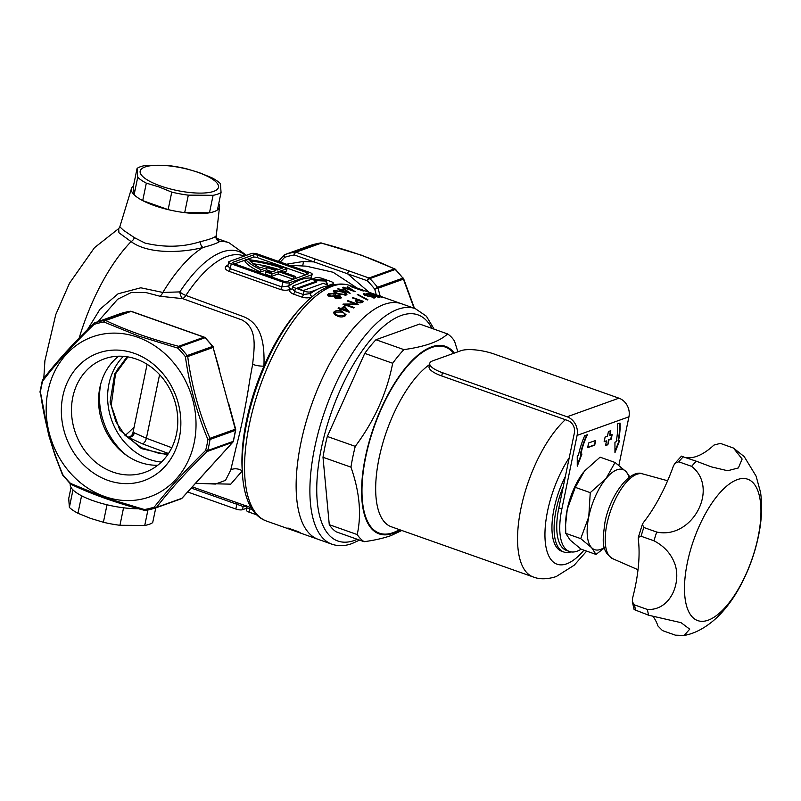 <?xml version="1.0" encoding="UTF-8"?>
<svg xmlns="http://www.w3.org/2000/svg" width="801" height="801" viewBox="0 0 801 801"><rect width="100%" height="100%" fill="white"/><g stroke="black" fill="none" stroke-linecap="round" stroke-linejoin="round"><path stroke-width="1.2" d="M127.95 356.896L115.514 373.867L111.189 405.616L115.855 421.606L124.966 435.273L141.376 447.699L159.99 453.656L168.11 454.067M167.599 454.818L141.467 448.61L119.76 430.017L110.057 402.032L114.773 373.687L127.049 356.745M179.394 437.476A67.765 58.653 70.3 0 1 107.945 480.38A67.765 58.653 70.3 0 1 62.808 396.235A67.765 58.653 70.3 0 1 134.258 353.331A67.765 58.653 70.3 0 1 179.394 437.476M72.791 397.246A60.265 52.165 -109.7 0 0 90.403 457.321A60.265 52.165 -109.7 0 0 144.991 472.31A60.265 52.165 -109.7 0 0 176.48 433.932A60.265 52.165 -109.7 0 0 158.868 373.857A60.265 52.165 -109.7 0 0 104.27 358.868A60.265 52.165 -109.7 0 0 72.791 397.246M118.618 356.205A60.265 52.165 -109.7 0 0 99.885 387.524A60.265 52.165 -109.7 0 0 157.747 465.251M43.144 379.324A2.503 1.642 37.7 0 0 42.783 379.624A2.503 2.503 0 0 0 42.343 380.505L40.05 391.579A2.503 0.661 8.4 0 0 40.42 391.999C44.185 420.936 51.695 448.55 62.929 474.843A2.503 0.651 157.4 0 1 62.438 474.673A2.503 2.503 0 0 0 62.788 475.253L70.428 483.894A2.503 2.503 0 0 0 71.139 484.395C92.025 494.357 116.495 503.008 144.53 510.357A2.503 2.503 0 0 0 145.592 510.407A2.503 1.242 80.3 0 0 145.692 510.377A97.462 84.345 70.3 0 0 155.594 507.964M137.592 337.211A84.966 73.532 -109.7 0 0 48.01 391.008A84.966 73.532 -109.7 0 0 104.601 496.5A84.966 73.532 -109.7 0 0 194.192 442.713A84.966 73.532 -109.7 0 0 137.592 337.211M219.124 369.651L228.395 403.764L213.096 347.454L187.714 356.565C191.499 384.971 198.908 412.225 209.942 438.327A2.503 0.651 157.4 0 1 207.9 439.509C196.956 413.156 189.447 385.541 185.391 356.675A96.21 83.264 -109.7 0 0 177.832 348.135L178.643 346.302L204.015 337.201L131.054 311.389L105.682 320.5C126.288 330.342 150.618 338.953 178.643 346.302A2.503 2.163 70.3 0 1 179.554 346.893A97.462 84.345 70.3 0 1 187.204 355.544L212.575 346.433A97.462 84.345 -109.7 0 0 204.926 337.782L179.554 346.893A2.503 0.591 135.3 0 0 177.832 348.135L138.172 335.919L103.91 321.992A96.21 83.264 -109.7 0 0 94.087 324.385C73.261 344.44 56.12 363.334 42.683 381.066A96.21 83.264 -109.7 0 0 41.402 386.483A96.21 83.264 -109.7 0 0 40.42 391.999L48.601 434.803L54.929 455.118L62.438 474.673M62.788 475.253L62.929 474.843A96.21 83.264 -109.7 0 0 70.488 483.383L104.701 497.551L144.41 509.526A2.503 1.242 80.3 0 0 145.592 510.407L155.624 507.964A2.503 1.252 72.3 0 0 155.644 507.954A2.503 2.163 70.3 0 0 156.475 507.413L181.857 498.302L216.801 459.774L232.59 442.352L207.219 451.464C186.803 471.308 169.892 489.952 156.475 507.413A2.503 1.642 37.7 0 1 154.233 507.133C167.89 489.651 185.021 470.758 205.637 450.442A2.503 0.561 45.7 0 0 207.219 451.464A2.503 2.163 70.3 0 0 207.719 450.532L233.091 441.421A97.462 84.345 -109.7 0 0 234.393 435.944A97.462 84.345 -109.7 0 0 235.384 430.347L210.012 439.459A97.462 84.345 70.3 0 1 209.021 445.046A97.462 84.345 70.3 0 1 207.719 450.532A2.503 0.781 15 0 1 205.637 450.442A96.21 83.264 -109.7 0 0 207.9 439.509A2.503 0.661 8.4 0 0 210.012 439.459A2.503 2.163 70.3 0 0 209.942 438.327L235.314 429.216L228.395 403.764M244.305 256.09L243.484 255.799A117.447 48.05 109.5 0 0 185.882 295.429A9.992 4.055 -70.9 0 1 182.698 298.643A9.992 4.706 88.8 0 1 179.804 291.904A9.992 4.726 -146.6 0 0 185.882 295.429L242.873 316.415C262.698 323.824 264.58 345.642 263.94 366.157A9.992 2.854 5 0 1 252.655 364.225C254.358 347.143 257.612 328.4 242.002 319.959L182.698 298.643L160.01 296.25L145.552 292.455L131.144 292.575L117.687 299.224L97.992 321.652M294.888 278.688L295.369 276.375L280.32 271.048L287.038 268.635A53.477 15.459 11.7 0 0 285.897 268.235A53.477 15.459 11.7 0 0 245.527 259.334L245.046 261.677A53.477 15.459 -168.3 0 0 260.515 272.05L266.573 269.877L272.13 271.839M138.563 508.745A44.976 12.996 -168.3 0 1 93.116 500.705A44.976 12.996 -168.3 0 1 70.228 484.305L70.288 483.754M218.753 203.574A44.976 12.996 -168.3 0 1 219.554 206.708A44.976 12.996 -168.3 0 1 154.243 205.537A44.976 12.996 -168.3 0 1 131.484 188.475A44.976 12.996 -168.3 0 1 133.467 185.912L134.107 194.743L137.732 177.261A44.976 12.996 11.7 0 0 146.323 183.129L159.169 187.003L171.764 192.13A44.976 12.996 11.7 0 0 188.315 195.154L213.096 195.314A44.976 12.996 11.7 0 0 221.056 192.46L220.415 183.629A44.976 12.996 11.7 0 0 211.814 177.752L199.229 172.626L186.383 168.751A44.976 12.996 11.7 0 0 169.832 165.737L145.041 165.567A44.976 12.996 11.7 0 0 137.081 168.43L137.732 177.261M131.484 188.475L119.82 226.833L123.404 230.227L134.428 237.657L144.971 243.063C164.626 247.679 183.089 247.209 200.35 241.662C209.111 239.579 214.288 237.717 215.91 236.085L216.29 235.444C216.57 237.767 216.991 238.898 217.552 238.828M195.584 483.263L215.509 484.064L225.542 480.34L230.768 469.917L236.135 447.338C241.622 426.402 246.187 403.844 249.822 379.664L252.655 364.225M286.458 264.23L303.209 261.486L313.962 261.897A2.503 1.021 -70.5 0 1 315.624 259.134L368.961 277.997L394.332 268.896C373.717 259.043 349.396 250.443 321.371 243.083L295.99 252.195L315.624 259.134M242.182 469.756A117.447 48.05 -70.5 0 1 263.94 366.157A117.447 48.05 -70.5 0 1 298.663 310.077M357.076 288.03L333.096 272.26L306.272 266.162L289.391 265.271M242.232 470.918L230.758 484.144L209.702 483.684M343.309 287.199L346.082 288.18A124.946 51.114 -70.5 0 1 349.086 287.689L355.193 291.674A124.946 51.114 109.5 0 0 355.073 291.694L346.743 288.75A124.946 51.114 109.5 0 0 346.002 288.931L344.77 288.5A124.946 51.114 -70.5 0 1 345.511 288.31L342.728 287.329A124.946 51.114 -70.5 0 1 343.309 287.199L343.239 287.509M367.529 296.05C364.345 294.988 363.113 294.187 363.844 293.667L371.364 295.419C374.578 296.46 375.839 297.201 375.148 297.662L367.529 296.05M381.837 297.361L371.093 293.556A124.946 51.114 -70.5 0 1 371.203 293.566L383.088 297.271L374.648 294.277A124.946 51.114 -70.5 0 1 375.108 294.418L385.862 298.222A124.946 51.114 109.5 0 0 385.762 298.192L373.857 294.428L382.317 297.421A124.946 51.114 109.5 0 0 381.837 297.361M378.112 297.201L376.951 296.06A124.946 51.114 -70.5 0 1 377.441 296.09C379.534 296.841 380.145 297.251 379.253 297.301L374.397 296.24L370.152 293.797A124.946 51.114 109.5 0 0 367.599 293.867L366.498 293.476A124.946 51.114 -70.5 0 1 370.202 293.476L374.808 296.18L378.422 297.241M362.202 290.503A124.946 51.114 -70.5 0 1 363.123 290.613L364.004 291.003A124.946 51.114 109.5 0 0 362.903 290.883L350.858 286.628A124.946 51.114 -70.5 0 1 351.399 286.678L362.172 290.633M347.434 286.698L347.954 286.938M348.916 287.199L349.466 287.259M341.747 289.431A124.946 51.114 -70.5 0 1 344.19 288.65L350.167 293.256A124.946 51.114 109.5 0 0 350.047 293.296L341.717 290.352A124.946 51.114 109.5 0 0 340.946 290.663L339.714 290.232A124.946 51.114 -70.5 0 1 340.475 289.912L337.702 288.931A124.946 51.114 -70.5 0 1 338.292 288.7L341.076 289.682A124.946 51.114 -70.5 0 1 341.747 289.431M359.198 295.609L357.266 294.598A124.946 51.114 -70.5 0 1 357.827 294.408L367.899 299.744A124.946 51.114 109.5 0 0 367.329 299.975L359.198 295.609M401.521 303.759A124.946 51.114 109.5 0 0 384.11 304.42A124.946 51.114 109.5 0 0 305.602 423.619A124.946 51.114 109.5 0 0 318.187 539.343L331.944 544.209A124.946 51.114 -70.5 0 1 319.359 428.495A124.946 51.114 -70.5 0 1 397.867 309.286A124.946 51.114 -70.5 0 1 415.278 308.625L401.521 303.759A124.946 51.114 109.5 0 0 384.11 304.42A124.946 51.114 109.5 0 0 305.602 423.619A124.946 51.114 109.5 0 0 318.187 539.343L266.603 521.091A124.946 51.114 109.5 0 1 254.007 405.376A124.946 51.114 109.5 0 1 332.525 286.167A124.946 51.114 109.5 0 1 349.927 285.506L401.521 303.759M256.821 514.893L249.031 512.139A4.996 1.442 -168.3 0 1 246.498 510.277L246.988 507.884L246.117 505.521M252.545 509.746L247.449 508.024M322.292 278.468A4.996 1.442 11.7 0 0 315.634 277.797L309.486 280A119.95 49.071 109.5 0 0 299.624 283.534L293.486 285.747A4.996 1.442 11.7 0 0 292.886 286.247A4.996 1.442 11.7 0 0 295.429 288.11L304.03 291.153A4.996 1.442 11.7 0 0 310.678 291.824L316.826 289.622A119.95 49.071 -70.5 0 1 326.688 286.077L332.836 283.874A4.996 1.442 11.7 0 0 333.426 283.374A4.996 1.442 11.7 0 0 330.893 281.511L322.292 278.468M292.886 286.247L292.395 288.64L294.728 291.494L303.329 294.538L310.317 293.577A119.95 49.071 -70.5 0 1 316.826 289.622M376.28 294.828L374.748 289.191A94.959 82.183 -109.7 0 0 367.299 280.761L347.574 273.792L369.061 292.275M217.391 238.698L219.534 241.562C217.221 243.194 211.714 245.176 203.003 247.489C182.838 252.645 148.856 254.708 131.084 241.612L118.928 232.741L118.668 228.595M313.151 295.919A117.447 48.05 109.5 0 0 312.23 296.55C309.566 298.082 306.152 298.272 301.987 297.121L293.386 294.077C289.702 292.455 288.821 290.753 290.733 288.951C288.07 290.483 284.655 290.663 280.49 289.511L228.896 271.259C225.211 269.647 224.33 267.935 226.232 266.132A2.503 1.982 -124.9 0 0 227.834 266.022L227.915 265.972M327.829 295.329L328.39 293.577L334.478 293.416L336.4 295.429L339.974 295.699L341.006 298.082L335.859 298.352L334.357 296.76L329.782 296.59L327.609 294.518M341.606 297.371L341.006 298.082M337.441 316.125L333.606 312.68L334.187 311.669C336.5 310.247 339.143 310.177 342.107 311.459L346.042 314.733L345.481 315.674C343.158 317.206 340.475 317.356 337.441 316.125M353.702 307.995L342.948 304.2A124.946 51.114 -70.5 0 1 343.088 304.09L355.754 304L347.314 301.016A124.946 51.114 -70.5 0 1 347.884 300.635L358.638 304.44A124.946 51.114 109.5 0 0 358.518 304.52L345.822 304.55L354.282 307.544A124.946 51.114 109.5 0 0 353.702 307.995M352.981 297.642L363.724 301.446A124.946 51.114 109.5 0 0 362.523 302.087L360.951 302.828L357.036 302.598L355.554 300.876L356.956 299.924A124.946 51.114 -70.5 0 1 357.386 299.684L352.43 297.932A124.946 51.114 -70.5 0 1 352.981 297.642L352.891 298.092M338.723 307.744L341.206 308.615A124.946 51.114 -70.5 0 1 344.34 305.942L349.266 312.07A124.946 51.114 109.5 0 0 349.146 312.18L341.707 309.546A124.946 51.114 109.5 0 0 340.926 310.257L339.824 309.867A124.946 51.114 -70.5 0 1 340.605 309.156L338.122 308.285A124.946 51.114 -70.5 0 1 338.723 307.744L338.583 308.445M337.712 293.977C334.117 292.846 332.805 291.674 333.757 290.463L342.347 291.634C345.952 292.715 347.304 293.827 346.412 294.948L337.712 293.977M333.226 291.043L333.757 290.463L333.486 291.784M346.933 294.418L346.412 294.948M300.816 533.086L289.421 528.9A124.946 51.114 -70.5 0 1 287.919 528.009L298.673 531.814A124.946 51.114 109.5 0 0 299.644 532.415L300.846 533.116M168.49 453.496L142.238 443.764L127.019 436.645C128.891 437.636 130.783 436.765 132.666 434.012L134.278 432.84L146.403 438.267L171.784 447.709M246.948 508.104L242.493 509.706A4.996 1.442 -168.3 0 1 235.834 509.025L187.674 491.994M246.818 506.372A119.95 49.071 -70.5 0 1 243.154 506.502L191.239 488.059M87.519 329.571L99.965 309.276L118.087 293.797L140.776 287.789L162.853 292.455L179.804 291.904A119.95 49.071 109.5 0 1 245.637 255.619M349.236 271.018A2.503 1.021 -70.5 0 0 347.574 273.792L294.327 254.958A94.959 82.183 -109.7 0 0 284.635 257.321L280.33 262.067M127.019 436.645L126.989 436.625A4.996 4.706 -58.9 0 0 134.278 432.84M309.697 272.45L258.102 254.207A4.996 1.442 11.7 0 0 251.444 253.527L229.296 261.476A4.996 1.442 11.7 0 0 228.696 261.987A4.996 1.442 11.7 0 0 231.239 263.849L282.833 282.092A4.996 1.442 11.7 0 0 289.491 282.773L311.639 274.823A4.996 1.442 11.7 0 0 312.23 274.312A4.996 1.442 11.7 0 0 309.697 272.45M306.753 272.59L257.742 255.249A2.994 0.871 11.7 0 0 253.747 254.848L233.011 262.287A2.994 0.871 11.7 0 0 232.65 262.598A2.994 0.871 11.7 0 0 234.182 263.709L283.194 281.051A2.994 0.871 11.7 0 0 287.189 281.451L307.924 274.012A2.994 0.871 11.7 0 0 308.275 273.702A2.994 0.871 11.7 0 0 306.753 272.59L306.342 274.573M305.802 274.773L257.251 257.592A2.994 0.871 11.7 0 0 253.266 257.191L246.908 259.474M245.386 260.015L234.643 263.869M295.369 276.375L293.717 276.966L293.236 279.279L278.187 273.982L271.469 276.395A53.477 15.459 -168.3 0 1 265.381 274.132L265.872 271.789L267.524 271.199A49.982 14.448 -168.3 0 0 270.608 272.39L275.664 270.578L267.063 267.534L266.573 269.877M283.364 272.12L286.548 270.978L287.038 268.635M267.063 267.534L260.996 269.707L260.515 272.05M260.996 269.707A53.477 15.459 -168.3 0 1 245.527 259.334M293.717 276.966L278.668 271.639L271.95 274.052L271.469 276.395M271.95 274.052A53.477 15.459 -168.3 0 1 265.872 271.789M278.668 271.639L278.187 273.982M265.702 265.872L260.165 267.864A49.982 14.448 -168.3 0 1 249.902 260.876A49.982 14.448 11.7 0 1 282.363 268.175L277.306 269.987L265.702 265.872M278.698 269.486A49.982 14.448 11.7 0 0 266.903 266.302M265.441 265.972A49.982 14.448 11.7 0 0 253.286 263.739M228.696 261.987L227.905 265.832L230.237 268.685L281.832 286.938L288.821 285.967A2.503 1.982 -124.9 0 0 290.733 288.951A2.503 1.982 55.1 0 0 292.325 288.831M289.491 282.773L288.821 285.967A119.95 49.071 -70.5 0 1 310.968 278.017L312.23 274.312M373.947 297.672L374.007 298.543M367.989 296.21L374.027 297.271C374.467 296.891 373.416 296.29 370.873 295.469L364.936 294.057L364.355 295.629M365.496 295.279L368.049 295.939M364.936 294.057L365.566 294.938M357.166 300.796L357.386 299.684M361.852 302.448L362.072 301.346L358.498 300.075L356.605 301.346L357.596 302.247L360.951 301.957A124.946 51.114 -70.5 0 1 362.072 301.346M347.774 301.176L347.884 300.635M345.702 305.171L345.822 304.55M344.09 307.454L344.04 307.404A123.444 50.503 109.5 0 0 340.896 310.097L341.206 308.615M344.04 307.404L344.34 305.942M340.415 310.077L340.605 309.156M347.424 311.569L346.913 310.938M342.157 309.707L342.307 309.006L346.973 310.658L344.29 307.294A124.946 51.114 109.5 0 0 342.307 309.006M346.833 311.359L346.973 310.658M333.867 313.191L334.187 311.669M341.957 312.2L342.107 311.459M344.1 316.535L344.74 314.653L344.43 316.165M337.902 316.275L338.072 315.474L344.36 315.304C345.081 313.832 344.13 312.74 341.506 312.04L335.269 312.08L334.558 314.292M335.419 315.254L335.629 314.242L338.072 315.474M335.269 312.08L335.629 314.242M345.932 288.911L346.082 288.18M348.956 288.31L349.086 287.689M347.254 288.931L352.55 290.473L349.216 288.27A124.946 51.114 109.5 0 0 347.324 288.62M340.876 290.643L341.076 289.682M344.009 289.521L344.19 288.65M340.365 290.463L340.475 289.912M342.227 290.533L347.534 291.964L344.27 289.431A124.946 51.114 109.5 0 0 342.307 290.122M345.001 295.299L345.511 294.147L345.221 295.559M338.222 294.157L338.332 293.637L345.161 294.518C345.742 293.617 344.6 292.745 341.747 291.904L334.968 290.913L334.317 292.725M335.429 293.076L335.569 292.415L338.332 293.637M334.968 290.913L335.569 292.415M328.1 295.008L328.39 293.577M334.357 294.007L334.478 293.416M336.26 296.1L336.4 295.429M339.844 296.32L339.974 295.699M336.42 298.513L336.54 297.922L340.275 297.061L339.974 298.493M339.604 298.603L339.324 296.08L335.919 296.28L335.219 298.232M335.919 296.28L336.54 297.922M330.272 296.74L330.402 296.13L334.668 295.849L335.219 295.199L334.918 296.62M334.397 297.181L333.817 293.777L329.622 294.017L328.73 296.15M329.622 294.017L330.402 296.13M289.481 528.56L289.451 528.67A124.946 51.114 109.5 0 0 290.012 529L298.342 531.904A124.946 51.114 -70.5 0 1 298.002 531.694L289.421 528.9M242.493 509.706L243.154 506.502A2.503 2.263 92.4 0 1 244.075 505.171M311.639 274.823L310.968 278.017A2.503 2.263 -87.6 0 0 310.948 279.479M160.01 296.25A9.992 3.725 104.8 0 0 162.853 292.455A124.946 51.114 109.5 0 1 203.003 247.489A4.996 3.164 76.5 0 1 200.35 241.662M242.222 470.828A9.992 7.64 21.7 0 0 230.768 469.917M215.91 236.085A4.996 4.906 -136.6 0 0 219.534 241.562A124.946 51.114 109.5 0 1 228.926 242.703L246.488 255.309M79.199 337.982A124.946 51.114 109.5 0 1 131.084 241.612A4.996 3.014 124.7 0 0 134.428 237.657M321.622 243.154L361.381 255.159L394.913 268.976A2.503 2.503 0 0 1 395.624 269.476A2.503 0.591 135.3 0 0 395.243 269.476L369.862 278.588A2.503 2.163 70.3 0 0 368.961 277.997A2.503 1.021 -70.5 0 0 367.299 280.761A2.503 0.591 -44.7 0 1 369.862 278.588A97.462 84.345 70.3 0 1 377.521 287.239L374.748 289.191L378.032 288.26L380.195 296.21M310.287 245.456A2.503 2.163 -109.7 0 1 310.347 245.436A2.503 2.503 0 0 1 310.428 245.406A2.503 1.252 72.3 0 0 310.428 245.406A2.503 1.252 72.3 0 0 310.408 245.416A2.503 2.163 -109.7 0 0 310.347 245.436L284.976 254.548A2.503 2.163 70.3 0 0 284.195 255.068A2.503 1.141 42.2 0 0 283.965 255.219L283.965 255.219A2.503 1.141 42.2 0 0 284.635 257.321A2.503 1.252 72.3 0 1 285.036 254.518A97.462 84.345 70.3 0 1 294.978 252.095A2.503 1.242 80.3 0 0 294.327 254.958A2.503 1.021 -70.5 0 1 295.99 252.195A2.503 2.163 70.3 0 0 294.978 252.095L320.36 242.993A97.462 84.345 -109.7 0 0 310.408 245.416L285.036 254.518A2.503 2.163 70.3 0 0 284.976 254.548A2.503 2.503 0 0 0 283.965 255.219L278.378 261.376M42.343 380.505A2.503 0.781 15 0 0 42.683 381.066A2.503 1.642 37.7 0 1 42.783 379.624C56.19 362.162 73.181 343.419 93.757 323.414A2.503 0.561 45.7 0 0 94.087 324.385A2.503 1.252 72.3 0 1 94.718 322.833A97.462 84.345 70.3 0 1 104.671 320.4A2.503 1.242 80.3 0 0 103.91 321.992A2.503 1.532 115.2 0 1 105.682 320.5A2.503 2.163 70.3 0 0 104.671 320.4L130.042 311.299A2.503 1.242 -99.7 0 1 130.142 311.269A2.503 1.242 -99.7 0 1 130.363 311.269M71.139 484.395A2.503 1.532 115.2 0 1 70.488 483.383A2.503 0.591 135.3 0 0 70.428 483.894M151.439 318.598A2.503 1.021 -70.5 0 1 151.79 318.588L131.404 311.379A2.503 1.021 -70.5 0 0 131.054 311.389A2.503 2.163 -109.7 0 0 130.042 311.299A97.462 84.345 -109.7 0 0 120.09 313.722A2.503 2.163 -109.7 0 0 120.03 313.742L94.658 322.853A2.503 2.163 70.3 0 0 93.877 323.374A2.503 0.561 45.7 0 0 93.757 323.414A2.503 2.503 0 0 1 94.658 322.853A2.503 2.163 70.3 0 1 94.718 322.833L120.09 313.722A2.503 1.252 -107.7 0 1 120.11 313.712L120.11 313.712A2.503 1.252 -107.7 0 1 120.14 313.712M144.53 510.357L144.41 509.526A96.21 83.264 -109.7 0 0 154.233 507.133A2.503 1.252 72.3 0 0 155.624 507.964A2.503 2.503 0 0 0 155.704 507.934L181.076 498.823A2.503 2.163 -109.7 0 0 181.857 498.302A2.503 1.141 -137.8 0 0 182.087 498.152L182.087 498.152A2.503 1.141 -137.8 0 0 182.207 497.912M187.204 355.544L185.391 356.675L187.714 356.565A2.503 2.163 70.3 0 0 187.204 355.544M320.67 242.963A2.503 1.242 80.3 0 0 320.46 242.963A2.503 1.242 80.3 0 0 320.36 242.993A2.503 2.163 -109.7 0 1 321.371 243.083L321.521 243.013A2.503 2.503 0 0 0 320.46 242.963L310.428 245.406M395.624 269.476L402.893 278.127A97.462 84.345 -109.7 0 0 395.243 269.476A2.503 2.163 -109.7 0 0 394.332 268.896A2.503 1.532 115.2 0 1 394.913 268.976M414.457 308.325L403.614 278.698A2.503 0.651 157.4 0 1 403.404 279.149L378.032 288.26A2.503 2.163 70.3 0 0 377.521 287.239L402.893 278.127A2.503 2.163 -109.7 0 1 403.404 279.149L414.057 308.185M213.396 347.314A2.503 2.503 0 0 0 212.946 346.422L212.575 346.433A2.503 2.163 -109.7 0 1 213.096 347.454L219.434 369.511M235.624 429.076L235.314 429.216A2.503 2.163 -109.7 0 1 235.384 430.347A2.503 0.661 -171.6 0 0 235.684 430.097A2.503 2.503 0 0 0 235.624 429.076L228.706 403.624M204.926 337.782A2.503 0.591 -44.7 0 1 205.306 337.782A2.503 2.503 0 0 0 204.365 337.191A2.503 1.021 -70.5 0 0 204.015 337.201A2.503 2.163 -109.7 0 1 204.926 337.782M233.391 441.171A2.503 0.781 -165 0 1 233.091 441.421A2.503 2.163 -109.7 0 1 232.59 442.352A2.503 1.141 -137.8 0 0 232.821 442.202L232.821 442.202A2.503 2.503 0 0 0 233.391 441.171L235.684 430.097M181.817 329.351A2.503 1.021 -70.5 0 1 182.157 329.331L204.365 337.191M151.79 318.588L182.157 329.331M312.23 296.55A2.503 1.982 55.1 0 1 310.317 293.577L310.678 291.824M309.486 280L299.624 283.534M303.239 290.533L323.264 283.344L327.569 284.866L325.937 280.09L312.52 279.549L316.816 281.071L296.791 288.26L303.239 290.533M298.002 288.69L316.625 282.002L316.816 281.071M315.534 280.61L325.737 281.031L325.937 280.09M325.737 281.031L326.988 284.665M454.317 353.091A99.464 40.691 109.5 0 0 431.619 346.863A99.464 40.691 109.5 0 0 365.416 456.93A99.464 40.691 109.5 0 0 393.001 533.346A99.464 40.691 109.5 0 0 400.079 529.872M403.894 349.616L375.949 339.734L419.654 324.045L447.599 333.937C443.614 337.672 437.987 340.866 430.718 343.529C423.198 346.162 414.257 348.195 403.894 349.616A112.45 46.007 109.5 0 0 392.69 363.264C386.843 393.131 374.367 420.825 355.254 446.357A112.45 46.007 109.5 0 0 350.948 467.153C359.589 491.814 361.672 514.292 357.216 534.567A112.45 46.007 109.5 0 0 364.115 541.706C374.478 540.285 383.419 538.252 390.938 535.619L401.832 530.492M570.963 551.879A54.979 22.488 -70.5 0 1 563.804 551.999A54.979 22.488 -70.5 0 1 563.273 486.527M565.346 476.545A54.979 22.488 109.5 0 0 561.651 551.238L563.804 551.999M357.216 534.567L329.271 524.675A112.45 46.007 109.5 0 0 336.17 531.824L364.115 541.706M355.254 446.357L327.309 436.475A112.45 46.007 109.5 0 0 323.003 457.271L350.948 467.153M323.003 457.271L329.271 524.675M375.949 339.734A112.45 46.007 109.5 0 0 364.745 353.381L392.69 363.264M364.745 353.381L327.309 436.475M457.852 351.829L454.507 341.076A112.45 46.007 109.5 0 0 447.599 333.937M232.821 442.202L182.087 498.152A2.503 2.503 0 0 1 181.076 498.823A2.503 2.163 -109.7 0 1 181.016 498.853L155.764 507.914L152.691 522.592A44.976 12.996 -168.3 0 1 144.731 525.446L119.94 525.286A44.976 12.996 -168.3 0 1 103.389 522.262L90.543 518.387L77.957 513.261A44.976 12.996 -168.3 0 1 69.367 507.393L68.716 498.562L71.019 487.449M103.389 522.262L107.014 504.78A44.976 12.996 11.7 0 0 123.564 507.794L119.94 525.286M69.367 507.393L72.981 489.902A44.976 12.996 11.7 0 0 81.582 495.779L77.957 513.261M144.731 525.446L147.935 509.967M198.177 172.425A39.98 11.554 11.7 0 0 144.931 167.019A39.98 11.554 11.7 0 0 160.48 185.952A39.98 11.554 11.7 0 0 213.727 191.349A39.98 11.554 11.7 0 0 198.177 172.425M221.056 192.46L217.431 209.942A44.976 12.996 -168.3 0 1 209.482 212.796L184.691 212.635A44.976 12.996 -168.3 0 1 168.14 209.612L142.708 200.62A44.976 12.996 -168.3 0 1 134.107 194.743M168.14 209.612L171.764 192.13M146.323 183.129L142.708 200.62M137.081 168.43L133.467 185.912M209.482 212.796L213.096 195.314M188.315 195.154L184.691 212.635M629.826 476.885L625.951 471.519L615.048 462.467L605.916 478.708L590.257 492.645L588.765 516.795L580.735 538.632L591.639 547.684A42.483 17.382 109.5 0 0 600.55 549.426A42.483 17.382 109.5 0 0 604.344 547.443M629.125 477.386A42.483 17.382 109.5 0 0 625.951 471.519A42.483 17.382 109.5 0 0 605.916 478.708A42.483 17.382 109.5 0 0 588.765 516.795A42.483 17.382 -70.5 0 0 591.639 547.684L596.004 554.432L604.465 547.864M580.735 538.632L565.766 533.336L565.606 524.655L567.268 509.186L575.288 487.348L584.42 471.108L600.079 457.171L615.048 462.467M590.257 492.645L575.288 487.348M596.004 554.432L581.035 549.136L570.142 540.084L565.766 533.336M565.606 524.655L565.646 522.733A42.483 17.382 -70.5 0 1 567.268 509.186A42.483 17.382 109.5 0 1 583.498 472.27L583.508 472.24M758.066 537.221A74.964 30.668 -70.5 0 1 708.174 620.184A74.964 30.668 -70.5 0 1 687.378 562.592A74.964 30.668 -70.5 0 1 737.28 479.629A74.964 30.668 -70.5 0 1 758.066 537.221M653.996 540.805C663.719 545.922 670.467 553.101 674.232 562.352C682.112 580.935 671.258 610.702 647.388 609.461L634.482 604.895L632.349 601.781L632.58 598.127A99.955 40.891 109.5 0 0 638.267 538.993L638.337 537.381L641.09 536.239L653.996 540.805A99.955 40.891 -70.5 0 1 656.7 532.044L643.804 527.479L642.372 524.325L643.313 522.673A99.955 40.891 109.5 0 0 673.391 466.092L674.913 463.348L678.727 461.787L691.623 466.352A99.955 40.891 -70.5 0 1 696.309 461.206L682.122 456.5M632.349 601.781L634.102 609.561L648.69 615.238A99.955 40.891 -70.5 0 1 647.388 609.461M648.69 615.238L681.1 622.687L689.711 629.165L684.154 635.433L675.373 635.163L662.477 630.597L657.991 626.042A99.955 40.891 109.5 0 0 652.995 616.37M638.017 569.731L612.635 558.657A44.976 18.403 -70.5 0 1 606.928 524.054A44.976 18.403 -70.5 0 1 636.875 474.282A44.976 18.403 -70.5 0 1 642.622 473.882L667.623 480.75M686.167 457.611A99.955 40.891 109.5 0 0 713.941 445.076L720.349 443.384L733.426 448.039L742.137 459.033L738.392 467.934L727.638 470.738L711.428 466.893L696.309 461.206M691.623 466.352C719.688 488.179 692.334 539.734 656.7 532.044M684.154 635.433C693.976 633.841 707.123 627.774 720.229 614.257C727.859 606.167 734.587 596.675 740.424 585.781C748.755 570.192 754.762 553.681 758.427 536.259C761.711 520.84 762.422 506.252 760.59 492.505L756.094 476.124L744.209 456.6L733.426 448.039M594.712 445.126L595.684 440.44L588.615 442.983L587.644 447.659L594.712 445.126L595.183 440.62M607.879 444.735L608.85 440.049L611.203 439.208L612.174 434.522L609.821 435.364L610.793 430.678L608.43 431.529L607.458 436.215L605.105 437.056L604.134 441.741L606.487 440.9L605.526 445.586L607.879 444.735L608.42 439.899L610.773 439.058L611.674 434.703M577.09 435.404A14.989 12.976 -109.7 0 0 567.108 416.78L442.422 372.685A24.991 7.219 11.7 0 1 429.736 363.384A24.991 7.219 11.7 0 1 432.71 360.85L460.986 350.698A24.991 7.219 11.7 0 1 494.267 354.072L618.943 398.177A14.989 12.976 70.3 0 1 628.935 416.8L577.09 435.404L561.861 508.955A54.979 22.488 109.5 0 0 569.451 551.488A54.979 22.488 109.5 0 0 577.11 551.188A54.979 22.488 109.5 0 0 581.166 549.186M628.935 416.8L618.883 465.351M587.383 434.743L584.66 435.724A42.483 17.382 109.5 0 0 578.422 455.308L577.251 455.729L577.261 466.192L581.957 454.037L580.785 454.467A37.487 15.339 -70.5 0 1 587.383 434.743M616.129 441.782A37.487 15.339 109.5 0 0 617.281 424.009L620.004 423.038A42.483 17.382 -70.5 0 1 618.482 440.93L619.664 440.51L614.958 452.665L614.948 442.202L616.129 441.782M569.451 551.488L566.437 550.417A54.979 22.488 -70.5 0 1 558.848 507.894L574.377 432.93A9.992 8.651 70.3 0 0 567.719 420.525L441.741 375.959A24.991 7.219 -168.3 0 1 429.056 366.668L429.736 363.384M580.785 454.467L580.355 454.307A37.487 15.339 -70.5 0 1 586.783 434.963M577.261 464.94L581.396 454.247M619.594 423.188A42.483 17.382 -70.5 0 1 618.052 440.78L618.482 440.93M619.093 440.71L614.958 451.404M605.586 445.256L607.448 444.585M604.204 441.411L606.487 440.9M609.821 435.364L610.292 430.858M587.714 447.328L594.282 444.976M115.514 373.867L114.773 373.687M123.414 356.335A60.726 52.556 -109.7 0 0 109.697 413.676A60.726 52.556 -109.7 0 0 149.366 459.404A60.726 52.556 -109.7 0 0 161.371 462.097M301.987 265.992A3.995 1.932 87.9 0 0 303.209 261.486M118.388 367.959A74.964 30.668 -70.5 0 1 117.997 368.63M134.137 426.943A109.957 44.986 -70.5 0 1 125.126 435.424M249.712 507.173A2.503 1.021 -70.5 0 1 249.732 508.755L249.031 512.139M332.535 285.296L332.836 283.874M326.688 286.077A119.95 49.071 -70.5 0 1 331.484 285.607M301.987 297.121A2.503 1.021 109.5 0 0 303.329 294.538L304.03 291.153M293.386 294.077A2.503 1.021 109.5 0 0 294.728 291.494L295.429 288.11M226.232 266.132A117.447 48.05 -70.5 0 1 228.105 264.881M159.589 374.618L146.403 438.267A4.996 1.972 -67.6 0 1 142.238 443.764M235.834 509.025L236.836 504.189A2.503 1.021 109.5 0 0 236.816 502.607M231.239 263.849L230.237 268.685A2.503 1.021 -70.5 0 1 228.896 271.259M280.49 289.511A2.503 1.021 -70.5 0 0 281.832 286.938L282.833 282.092M232.861 263.018L233.011 262.287M253.266 257.191L253.747 254.848M257.251 257.592L257.742 255.249M356.695 301.176L356.956 299.924M360.76 302.888L360.951 301.957M131.404 311.379A2.503 2.503 0 0 0 130.142 311.269L120.11 313.712A2.503 2.503 0 0 0 120.03 313.742A2.503 2.163 -109.7 0 0 119.97 313.772M100.876 383.449A66.723 57.742 -109.7 0 0 126.738 455.499M431.919 328.39A119.95 49.071 109.5 0 0 401.201 315.494A119.95 49.071 109.5 0 0 321.361 448.23A119.95 49.071 109.5 0 0 354.633 540.375A119.95 49.071 109.5 0 0 357.316 539.303M399.419 529.641A98.703 40.38 -70.5 0 1 393.151 532.635A98.703 40.38 -70.5 0 1 365.777 456.81A98.703 40.38 -70.5 0 1 431.469 347.574A98.703 40.38 -70.5 0 1 453.666 353.331M565.346 419.684A88.711 36.295 109.5 0 0 520.86 508.825A88.711 36.295 109.5 0 0 533.206 576.96C539.674 579.513 547.333 579.373 556.204 576.57L574.187 565.226L586.662 551.128M569.231 457.761A68.716 28.115 109.5 0 0 544.97 532.495A68.716 28.115 109.5 0 0 566.647 563.834A68.716 28.115 109.5 0 0 583.979 550.177M429.476 364.625A88.711 36.295 109.5 0 0 380.215 453.046A88.711 36.295 109.5 0 0 391.329 526.778L533.206 576.96M678.727 461.787A99.955 40.891 -70.5 0 1 683.413 456.64M641.09 536.239A99.955 40.891 -70.5 0 1 643.804 527.479M635.794 610.672A99.955 40.891 -70.5 0 1 634.482 604.895M567.108 416.78L618.943 398.177M558.848 507.894L561.861 508.955M442.422 372.685L441.741 375.959M219.554 206.708L216.29 235.444M266.603 521.091C236.235 510.597 235.314 446.898 257.361 385.061C274.453 336.51 303.829 295.118 329.862 286.147C336.911 283.584 343.599 283.364 349.927 285.506M192.32 486.868L251.244 507.714M333.056 285.156L333.426 283.374M217.271 238.578L228.926 242.703M43.795 378.332L44.906 360.71L55.75 314.623L69.497 283.214L94.448 247.719L118.678 228.595M124.966 435.273L125.577 435.764M356.315 302.768L356.605 301.346M311.439 278.157L311.469 279.289M132.696 433.902L147.104 364.295M118.778 228.535L119.82 226.843M40.05 391.579A2.503 2.503 0 0 0 40.05 392.29M403.614 278.698A2.503 2.503 0 0 0 403.263 278.117M212.946 346.422L205.306 337.782M331.944 544.209C338.272 546.352 344.971 546.132 352.019 543.559L359.529 540.084M434.132 329.171L426.402 316.215L415.278 308.625M613.135 558.848C600.149 551.088 602.973 539.003 604.905 522.572C609.962 494.908 630.687 467.904 643.143 474.042M674.913 463.348L681.471 456.129M638.337 537.381L642.372 524.325"/></g></svg>
